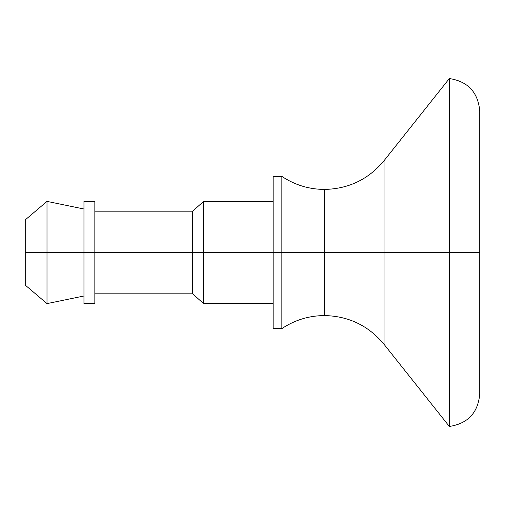 <?xml version="1.0" encoding="UTF-8"?>
<svg xmlns="http://www.w3.org/2000/svg" width="505" height="505" viewBox="0 0 505 505"><rect width="100%" height="100%" fill="white"/><g stroke="black" fill="none" stroke-linecap="round" stroke-linejoin="round"><path stroke-width="0.76" d="M384.046 344.315C368.555 325.674 348.69 316.092 324.462 315.568C308.953 315.669 294.75 320.018 281.847 328.61L281.847 176.39L281.847 328.61L281.847 252.5L324.462 252.5L324.462 189.432L324.462 252.5L273.161 252.5L273.161 328.61L273.161 252.5L203.572 252.5L203.572 303.606L203.572 252.5L192.695 252.5L192.695 293.815L192.695 252.5L83.963 252.5L83.963 303.606L83.963 252.5L46.997 252.5L46.997 303.606L46.997 252.5L25.25 252.5L25.25 285.117L25.25 219.883L25.25 252.5L46.997 252.5L46.997 201.394L46.997 252.5L83.963 252.5L83.963 201.394L83.963 252.5L94.839 252.5L94.839 201.394L94.839 303.606L94.839 252.5L192.695 252.5L192.695 211.185L192.695 252.5L203.572 252.5L203.572 201.394L203.572 252.5L273.161 252.5L273.161 176.39L273.161 252.5L281.847 252.5L281.847 176.39C294.75 184.982 308.953 189.331 324.462 189.432C348.69 188.908 368.555 179.325 384.046 160.685L384.046 344.315L449.362 426.466C467.965 423.537 478.096 412.686 479.75 393.925L479.75 252.5L479.75 393.925L479.75 252.5L449.362 252.5L449.362 426.466L449.362 252.5L449.362 426.466L449.362 252.5L384.046 252.5L384.046 160.685L384.046 252.5L324.462 252.5L324.462 315.568L324.462 189.432L324.462 252.5L384.046 252.5L384.046 344.315L384.046 252.5L449.362 252.5L449.362 78.534L449.362 252.5L479.75 252.5L479.75 111.075C478.096 92.314 467.965 81.463 449.362 78.534L384.046 160.685M324.462 252.5L324.462 315.568L324.462 252.5M449.362 252.5L449.362 78.534L449.362 252.5M281.847 328.61L273.161 328.61M273.161 303.606L203.572 303.606L192.695 293.815L94.839 293.815M94.839 303.606L83.963 303.606M83.963 295.993L46.997 303.606L25.25 285.117M25.25 219.883L46.997 201.394L83.963 209.007M94.839 201.394L83.963 201.394M273.161 201.394L203.572 201.394L192.695 211.185L94.839 211.185M281.847 176.39L273.161 176.39"/></g></svg>
